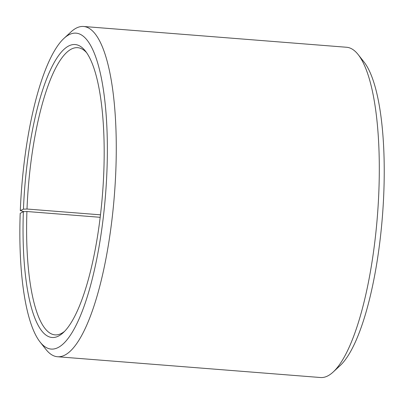 <?xml version="1.0" encoding="UTF-8"?>
<svg xmlns="http://www.w3.org/2000/svg" width="404" height="404" viewBox="0 0 404 404"><rect width="100%" height="100%" fill="white"/><g stroke="black" fill="none" stroke-linecap="round" stroke-linejoin="round"><path stroke-width="0.61" d="M64.595 331.336A144.036 38.249 94.5 0 1 55.03 334.871A144.036 38.249 94.5 0 1 26.916 211.509L23.356 211.696L20.2 213.312A158.444 42.077 94.5 0 0 40.057 341.986L45.91 349.394A165.645 43.985 94.5 0 0 57.484 356.737L320.508 377.523A165.645 43.985 94.5 0 0 333.093 372.089A165.645 43.985 94.5 0 0 378.836 191.986A165.645 43.985 94.5 0 0 358.181 54.606A165.645 43.985 94.5 0 0 346.607 47.263L83.583 26.477A165.645 43.985 94.5 0 1 115.807 171.2A165.645 43.985 94.5 0 1 57.484 356.737M100.177 217.302L26.916 211.509M358.181 54.606L364.034 62.014A158.444 42.077 94.5 0 1 383.785 193.42A158.444 42.077 94.5 0 1 340.032 365.691L333.093 372.089M100.475 214.832L27.007 209.025L23.452 209.161L20.301 210.58A158.444 42.077 94.5 0 1 64.054 38.309L70.998 31.911A165.645 43.985 94.5 0 1 83.583 26.477M20.301 210.58L24.033 211.661M64.054 38.309A158.444 42.077 94.5 0 1 106.919 171.538A158.444 42.077 94.5 0 1 40.057 341.986M23.452 209.161A146.92 39.016 94.5 0 1 85.451 51.111A146.92 39.016 94.5 0 1 103.767 172.957A146.92 39.016 94.5 0 1 63.196 332.704A146.92 39.016 94.5 0 1 23.356 211.696M27.007 209.025A144.036 38.249 94.5 0 1 77.725 47.687A144.036 38.249 94.5 0 1 86.613 52.682"/></g></svg>
